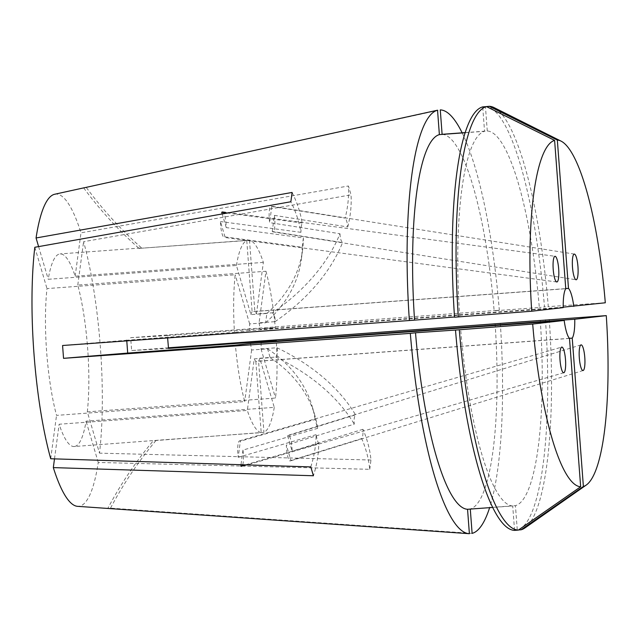 <?xml version="1.0" encoding="UTF-8"?>
<svg xmlns="http://www.w3.org/2000/svg" width="640" height="640" viewBox="0 0 640 640"><rect width="100%" height="100%" fill="white"/><g stroke="black" fill="none" stroke-linecap="round" stroke-linejoin="round"><path stroke-width="0.48" stroke-dasharray="3.2 2.4" d="M87.312 411.848A96.568 20.568 -94.2 0 0 77.784 285.056L265.976 271.256L259.064 322.84L275 321.672C275.392 317.856 274.52 314.904 272.392 312.816A193.128 134.584 -16.4 0 0 339.968 233.736L269.632 222.616A12.872 2.744 85.8 0 1 269.288 219.304A12.872 2.744 85.8 0 1 271.216 206.16A12.872 2.744 85.8 0 1 271.792 206.512L345.136 218.104A193.128 134.584 -16.4 0 0 348.424 185.992L351.04 194.848L83.592 241.688A156.536 33.344 -94.2 0 1 99.496 453.16L87.312 411.848L275.504 398.048A96.568 20.568 -94.2 0 0 276.232 340.496M339.968 233.736C340.192 238.28 341.056 241.232 342.576 242.592L272.248 231.472A12.872 2.744 85.8 0 0 272.824 231.824A12.872 2.744 85.8 0 0 274.744 218.68A12.872 2.744 85.8 0 0 274.4 215.368L272.248 231.472M224.984 236.888L220.464 221.552A12.872 2.744 85.8 0 0 224.168 237.408A12.872 2.744 85.8 0 0 224.312 237.408A12.872 2.744 85.8 0 0 224.984 236.888L302.136 247.232L303.384 237.928L226.232 227.592A12.872 2.744 85.8 0 0 224.024 213.632M223.424 212.48A12.872 2.744 85.8 0 0 222.528 211.736A12.872 2.744 85.8 0 0 222.384 211.736A12.872 2.744 85.8 0 0 221.704 212.248M242.744 464.776A12.872 2.744 85.8 0 0 243.304 453.392A12.872 2.744 85.8 0 0 242.96 450.08L317.696 428.328L315.088 419.472L240.352 441.224A12.872 2.744 85.8 0 0 239.512 440.888A12.872 2.744 85.8 0 0 237.848 454.024A12.872 2.744 85.8 0 0 238.192 457.336L240.352 441.224M287.608 435.808L292.128 451.152A12.872 2.744 85.8 0 0 288.28 435.288A12.872 2.744 85.8 0 0 288.176 435.312A12.872 2.744 85.8 0 0 287.608 435.808L355.528 414.832C354.232 416.48 353.824 419.584 354.288 424.136L286.36 445.104A12.872 2.744 85.8 0 0 290.216 460.968A12.872 2.744 85.8 0 0 290.32 460.944A12.872 2.744 85.8 0 0 290.888 460.448L286.36 445.104M83.688 187.912A386.256 377.376 -96.5 0 0 139.032 248.4L249.488 240.184A96.568 20.568 -94.2 0 1 263.36 262.4L256.448 313.984L272.392 312.816M563.232 307.608L249.584 330.608A25.752 5.488 -94.2 0 1 249.664 323.92L265.608 322.752L266.856 313.448L250.912 314.616L236.432 265.488L48.24 279.288A96.568 20.568 -94.2 0 1 59.912 253.928A96.568 20.568 -94.2 0 1 60.096 253.912A96.568 20.568 -94.2 0 1 75.168 276.2L263.36 262.4M140.168 248.04L60.096 253.912M54.696 194.248A156.536 33.344 -94.2 0 1 55.416 194.128A156.536 33.344 -94.2 0 1 80.984 232.824L348.424 185.992M84.84 187.656L440.272 109.896M462.144 132.832A212.448 45.256 -94.2 0 1 499.32 310.216L130.664 337.696L131.632 350.536A386.256 3.296 -4.3 0 0 168.512 348.4M168.44 347.792L131.632 350.536M500.304 323.272A212.448 45.256 -94.2 0 1 489.624 507.664M472.112 533.384L110.52 508.128L107.792 508.44A386.256 377.376 83.5 0 1 153.48 440.552L74.216 446.52A96.568 20.568 -94.2 0 1 59.136 424.232L247.328 410.44A96.568 20.568 -94.2 0 0 261.208 432.648L153.48 440.552M369.728 469.304L370.976 460.008A193.128 132.256 7.6 0 0 362.952 429.28C363.184 433.896 362.768 437 361.712 438.576A193.128 132.256 7.6 0 1 369.728 469.304L98.248 462.456A156.536 33.344 -94.2 0 1 78.888 506.304A156.536 33.344 -94.2 0 1 77.576 506.336M370.976 460.008L99.496 453.16M274.4 215.368L347.744 226.96C347.28 222.384 346.408 219.432 345.136 218.104M347.744 226.96A193.128 134.584 -16.4 0 0 351.04 194.848M292.104 192.448A193.128 132.256 -172.4 0 1 302.16 223.032C301.48 224.584 301.064 227.68 300.912 232.328A193.128 132.256 -172.4 0 0 290.856 201.752M310.792 466.904A193.128 134.584 163.6 0 0 316.12 434.648C316.968 439.2 317.84 442.152 318.736 443.504A193.128 134.584 163.6 0 1 313.408 475.76M469.384 533.696L126.632 509.76M126.728 340.888L126.728 340.24L234.456 332.336A96.568 20.568 -94.2 0 1 235.184 274.784L46.992 288.584A96.568 20.568 -94.2 0 0 56.528 415.376L244.72 401.584A96.568 20.568 -94.2 0 1 235.416 345.176M236.432 265.488A96.568 20.568 -94.2 0 1 246.76 240.504L252.112 311.712L565.76 288.72M139.032 248.4L246.76 240.504M261.12 342.672A25.752 5.488 -94.2 0 1 261.024 348.92L276.968 347.752C277.928 351.512 277.512 354.616 275.72 357.056L259.776 358.224L274.264 407.352L86.072 421.152A96.568 20.568 -94.2 0 1 74.216 446.52M274.264 407.352A96.568 20.568 -94.2 0 1 263.936 432.336L154.48 440.64M50.712 458.752L56.528 415.376M34.816 247.28L46.992 288.584M38.6 246.6L48.24 279.288M75.168 276.2L80.984 232.824M54.496 458.872L59.136 424.232M98.248 462.456L86.072 421.152M250.544 343.448A25.752 5.488 -94.2 0 0 251.624 350L267.568 348.832L270.176 357.688L254.24 358.856L247.328 410.44M569.504 338.44L255.848 361.44A25.752 5.488 -94.2 0 1 254.24 358.856M251.624 350L244.72 401.584M250.912 314.616A25.752 5.488 -94.2 0 1 252.112 311.712M249.488 240.184L254.84 311.4A25.752 5.488 -94.2 0 1 256.448 313.984M569.4 338.336L258.576 361.128L263.936 432.336M259.776 358.224A25.752 5.488 -94.2 0 1 258.576 361.128M265.976 271.256A96.568 20.568 -94.2 0 1 275.272 327.664L167.544 335.56L167.624 337.936M77.784 285.056L83.592 241.688M495.104 323.648A187.976 40.048 -94.2 0 1 470.28 508.968L470.288 509.08M514.552 530.376L512.712 505.968L492.68 507.44M512.712 505.968A187.976 40.048 -94.2 0 1 460.68 329.464M454.536 317.216L459.72 316.624L454.52 317.008M459.72 316.624A187.976 40.048 -94.2 0 1 484.544 131.304L482.712 106.896M465.16 132.728L484.544 131.304M540.272 320.336A187.976 40.048 -94.2 0 1 515.44 505.656L470.28 508.968M545.456 319.744A212.44 45.256 -94.2 0 1 517.28 530.064L515.44 505.656M549.256 319.464A212.44 45.256 -94.2 0 1 524.888 527.976M518.536 529.976L517.28 530.064M255.848 361.44L261.208 432.648M249.664 323.92L235.184 274.784M249.584 330.608L234.456 332.336M261.024 348.92L275.504 398.048M442.104 134.304A187.976 40.048 -94.2 0 1 494.136 310.816L499.32 310.216M465.2 132.608L487.272 130.992A187.976 40.048 -94.2 0 1 539.304 307.504L494.136 310.816M487.272 130.992L485.448 106.696M485.44 106.584A212.44 45.256 -94.2 0 1 544.488 306.904L539.304 307.504M494.064 107.6A212.44 45.256 -94.2 0 1 548.288 306.624L544.488 306.904M605.304 302.784L548.288 306.624M254.84 311.4L565.752 288.608M563.224 307.176L260.144 329.392L275.272 327.664M259.064 322.84A25.752 5.488 -94.2 0 1 260.144 329.392M130.664 337.696A386.256 3.296 -4.3 0 0 167.544 335.56M86.416 187.6A386.256 377.376 -96.5 0 0 141.76 248.088M62.576 345.504A386.256 3.296 175.7 0 1 126.728 340.24M110.52 508.128A386.256 377.376 83.5 0 1 156.208 440.24M275.72 357.056A193.128 132.256 7.6 0 1 354.288 424.136M276.968 347.752A193.128 132.256 7.6 0 1 355.528 414.832M361.712 438.576L290.888 460.448M362.952 429.28L292.128 451.152M271.792 206.512L269.632 222.616M275 321.672A193.128 134.584 -16.4 0 0 342.576 242.592M265.608 322.752A193.128 132.256 -172.4 0 0 301.328 259.48A193.128 132.256 -172.4 0 0 302.136 247.232M300.912 232.328L220.464 221.552M226.232 227.592L222.208 213.952M302.16 223.032L227.456 213.024M266.856 313.448A193.128 132.256 -172.4 0 0 302.576 250.176A193.128 132.256 -172.4 0 0 303.384 237.928M267.568 348.832A193.128 134.584 163.6 0 1 312.256 406.624A193.128 134.584 163.6 0 1 315.088 419.472M270.176 357.688A193.128 134.584 163.6 0 1 314.872 415.48A193.128 134.584 163.6 0 1 317.696 428.328M316.12 434.648L238.192 457.336M242.96 450.08L241 464.72M318.736 443.504L245.384 464.856M240.8 466.192A12.872 2.744 85.8 0 0 241.64 466.528A12.872 2.744 85.8 0 0 242.384 465.728M272.824 231.824L576.032 279.76M222.528 211.736L555.12 256.296M239.512 440.888L561.704 347.104M580.976 344.896L288.176 435.312M302.576 250.176L301.328 259.48M312.256 406.624L314.872 415.48M583.128 370.52L290.32 460.944M563.832 372.736L241.64 466.528M556.76 281.976L224.168 237.408M574.424 254.088L271.216 206.16"/><path stroke-width="0.96" d="M572.496 267.24A12.872 2.744 85.8 0 0 576.032 279.76A12.872 2.744 85.8 0 0 577.952 266.616A12.872 2.744 85.8 0 0 574.424 254.088A12.872 2.744 85.8 0 0 572.496 267.24M224.024 213.632A12.872 2.744 85.8 0 0 223.424 212.48M556.904 281.976A12.872 2.744 85.8 0 0 558.696 269.168A12.872 2.744 85.8 0 0 555.12 256.296A12.872 2.744 85.8 0 0 554.976 256.296A12.872 2.744 85.8 0 0 553.192 269.104A12.872 2.744 85.8 0 0 556.76 281.976A12.872 2.744 85.8 0 0 556.904 281.976M565.496 359.608A12.872 2.744 85.8 0 0 561.704 347.104A12.872 2.744 85.8 0 0 560.04 360.232A12.872 2.744 85.8 0 0 563.832 372.736A12.872 2.744 85.8 0 0 565.496 359.608M581.088 344.872A12.872 2.744 85.8 0 0 580.976 344.896A12.872 2.744 85.8 0 0 579.344 358.28A12.872 2.744 85.8 0 0 583.016 370.544A12.872 2.744 85.8 0 0 583.128 370.52A12.872 2.744 85.8 0 0 584.76 357.136A12.872 2.744 85.8 0 0 581.088 344.872M465.2 132.608L442.104 134.304L440.272 109.896A212.448 45.256 -94.2 0 1 462.144 132.832M261.12 342.672A25.752 5.488 -94.2 0 0 261.112 342.232L574.76 319.232L606.272 315.624L168.44 347.792M489.624 507.664A212.448 45.256 -94.2 0 1 472.112 533.384L470.288 509.08M84.248 187.76L54.696 194.248A156.536 33.344 -94.2 0 0 36.064 237.976L292.104 192.448L290.856 201.752L34.816 247.28A156.536 33.344 -94.2 0 0 50.712 458.752L310.792 466.904L313.408 475.76L53.328 467.608L54.496 458.872M107.832 508.448L77.576 506.336A156.536 33.344 -94.2 0 1 53.328 467.608M107.816 508.448L468.976 533.672A212.448 45.256 -94.2 0 1 410.328 333.368L63.544 358.344L62.576 345.504L409.368 320.528A212.448 45.256 -94.2 0 1 437.544 110.208L439.376 134.616L465.16 132.728M492.68 507.44L467.552 509.28L469.384 533.696A212.448 45.256 -94.2 0 1 468.976 533.672M83.688 187.912L437.544 110.208M518.352 530.096A212.44 45.256 -94.2 0 1 459.296 329.776L455.496 330.056A212.44 45.256 -94.2 0 0 514.552 530.376L518.352 530.096L580.656 486.776L569.504 338.44A25.752 5.488 -94.2 0 1 564.2 320.448L250.544 343.448L235.416 345.176L127.696 353.08L126.728 340.24M36.064 237.976L38.6 246.6M574.76 319.232A25.752 5.488 -94.2 0 1 572.232 338.128L569.4 338.336M167.624 337.936L168.512 348.4L276.232 340.496L261.112 342.232M467.552 509.28A187.976 40.048 -94.2 0 1 415.52 332.776L410.328 333.368M454.52 317.008L409.368 320.528M414.552 319.936A187.976 40.048 -94.2 0 1 439.376 134.616M455.496 330.056L415.52 332.776M454.536 317.216A212.44 45.256 -94.2 0 1 482.712 106.896L486.512 106.616L554.608 140.384L565.76 288.72A25.752 5.488 -94.2 0 0 563.232 307.608L531.728 311.224L454.536 317.216M458.336 316.936A212.44 45.256 -94.2 0 1 486.512 106.616M606.272 315.624A173.808 37.024 -94.2 0 1 586.256 485.048L524.888 527.976A212.44 45.256 -94.2 0 1 521.08 529.784L518.536 529.976M580.656 486.776A173.808 37.024 -94.2 0 1 532.688 324.056L459.296 329.776M531.728 311.224A173.808 37.024 -94.2 0 1 554.608 140.384M586.256 485.048A173.808 37.024 -94.2 0 1 583.384 486.464L521.08 529.784M564.2 320.448L532.688 324.056M572.232 338.128L583.384 486.464M485.448 106.696L489.24 106.304A212.44 45.256 -94.2 0 1 494.064 107.6L561.04 141.112A173.808 37.024 -94.2 0 1 605.304 302.784L563.224 307.176M489.24 106.304L557.336 140.072A173.808 37.024 -94.2 0 1 561.04 141.112M557.336 140.072L568.488 288.4A25.752 5.488 -94.2 0 1 573.792 306.4M565.752 288.608L568.488 288.4M63.544 358.344A386.256 3.296 175.7 0 1 127.696 353.08M222.208 213.952L221.704 212.248L227.456 213.024M241 464.72L240.8 466.192L245.384 464.856M242.384 465.728A12.872 2.744 85.8 0 0 242.744 464.776"/></g></svg>
